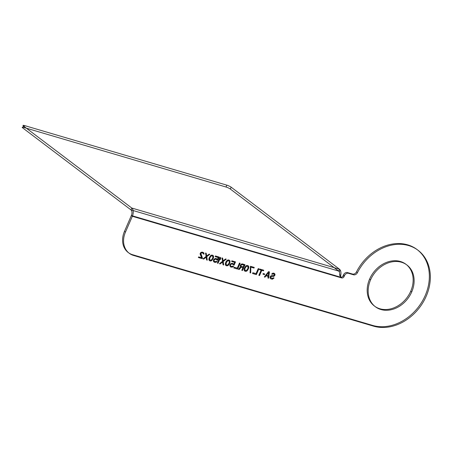 <?xml version="1.0" encoding="UTF-8"?>
<svg xmlns="http://www.w3.org/2000/svg" width="453" height="453" viewBox="0 0 453 453"><rect width="100%" height="100%" fill="white"/><g stroke="black" fill="none" stroke-linecap="round" stroke-linejoin="round"><path stroke-width="0.68" d="M411.72 291.936A26.166 20.957 127.1 0 1 371.97 303.312A26.166 20.957 127.1 0 1 389.767 262.378A26.166 20.957 127.1 0 1 411.72 291.936L410.735 291.188A26.166 20.957 127.1 0 1 370.984 302.57A26.166 20.957 127.1 0 1 388.782 261.636A26.166 20.957 127.1 0 1 410.735 291.188M344.49 275.628A3.431 2.746 127.1 0 1 348.533 273.323L347.547 272.576A3.431 2.746 -52.9 0 0 343.504 274.88L344.49 275.628L344.082 276.557A2.061 1.648 127.1 0 1 341.658 277.938L132.344 216.285L131.359 215.537L340.673 277.196L341.658 277.938C340.798 277.53 340.509 276.54 340.792 274.971L339.569 275.011L340.673 277.196A2.061 1.648 127.1 0 0 343.102 275.815L344.082 276.557M348.533 273.323L353.487 274.778A3.431 2.746 -52.9 0 0 357.428 272.695A44.615 35.725 127.1 0 1 410.322 246.121A44.615 35.725 127.1 0 1 425.792 297.162A44.615 35.725 127.1 0 1 373.634 326.171L133.567 255.452A20.589 16.489 127.1 0 1 125.47 232.089L132.344 216.285A6.523 3.737 -73.6 0 0 131.789 208.035L130.979 209.898L338.674 271.075A4.462 2.559 -73.6 0 1 339.223 271.721A4.462 2.559 -73.6 0 1 339.569 275.011M272.327 274.286L271.692 274.105L272.491 273.363L274.178 273.301L275.067 274.541L274.745 275.56L273.788 276.392L271.251 276.483L270.769 277.598L272.185 278.431L273.408 277.814L274.037 278L272.446 279.207L270.549 278.646L270.033 277.1L270.724 276.047L271.891 275.554L273.476 275.741L274.167 275.248L274.331 274.597L273.855 274.042L271.647 274.071L273.029 273.08L274.139 273.267L274.818 273.889L274.699 275.526L273.742 276.358L271.205 276.449L270.724 277.564L272.145 278.397L273.363 277.78L273.997 277.966L272.4 279.173L270.979 278.895L270.192 278.244L269.988 277.066L270.684 276.019L271.851 275.52L273.431 275.713L274.122 275.214L274.286 274.569L273.816 274.008L272.814 273.855L272.281 274.258M268.595 271.658L269.439 271.902L268.601 278.21L267.966 278.029L268.187 276.421L266.081 275.798L265.016 277.157L264.382 276.97L268.555 271.624L269.393 271.874L268.555 278.182L267.921 277.995L268.148 276.387L266.041 275.764L264.971 277.123L264.342 276.936L268.555 271.624M268.805 272.276L266.404 275.333L268.301 275.894L268.759 272.242L266.358 275.299L268.255 275.86L268.759 272.242M262.978 274.184L263.25 273.567L264.722 274.003L264.456 274.62L262.938 274.156L263.204 273.533L264.682 273.969L264.41 274.586L262.938 274.156M259.745 269.048L263.748 270.226L263.482 270.849L261.794 270.35L259.535 275.543L258.906 275.356L261.16 270.164L259.478 269.665L259.699 269.014L263.708 270.198L263.436 270.815L261.749 270.316L259.495 275.509L258.861 275.322L261.121 270.13L259.433 269.631L259.699 269.014M258.272 268.612L258.901 268.799L256.375 274.614L252.581 273.493L252.904 272.751L256.064 273.686L258.227 268.584L258.861 268.765L256.33 274.58L252.536 273.459L252.859 272.717L256.024 273.652L258.227 268.584M250.056 272.751L250.475 266.319L254.269 267.434L253.997 268.051L250.837 267.123L250.685 272.938L250.056 272.751L250.43 266.285L254.224 267.4L253.952 268.017L250.792 267.089L250.645 272.904L250.011 272.717M246.579 271.171L244.626 271.013L244.11 270.022L244.331 268.414L245.883 265.939L247.049 265.447L248.312 265.82L248.771 267.768L247.061 270.888L245.849 271.353L244.586 270.979L244.065 269.988L244.286 268.38L245.837 265.911L247.004 265.413L248.267 265.786L248.788 266.777L248.567 268.386L247.706 270.084L246.54 271.137M240.333 266.398L240.503 264.914L241.885 263.929L244.994 264.705L242.468 270.515L241.834 270.328L242.967 267.734L241.172 267.202L239.201 269.552L238.465 269.337L240.651 266.772L240.243 265.379L241.256 264.139L242.423 263.923L244.948 264.671L242.423 270.481L241.794 270.294L242.921 267.7L241.132 267.174L239.156 269.518L238.42 269.303L240.605 266.738L240.288 266.364M239.512 263.091L240.147 263.278L237.621 269.088L233.827 267.972L234.15 267.23L237.31 268.159L239.473 263.057L240.101 263.244L237.576 269.054L233.782 267.938L234.105 267.196L237.27 268.125L239.473 263.057M231.217 264.133L230.577 264.779L230.464 265.866L231.67 266.636L232.995 266.053L233.629 266.239L232.672 267.072L230.77 267.072L229.83 265.679L230.107 264.501L231.115 263.544L233.018 263.544L233.856 264.354L234.716 262.372L231.659 261.472L231.93 260.854L235.509 261.908L234.116 265.124L232.117 263.98L231.172 264.099L230.537 264.75L230.418 265.832L230.996 266.421L233.584 266.205L232.627 267.038L230.73 267.038L229.79 265.645L230.062 264.467L231.07 263.51L232.344 263.329L233.81 264.32L234.671 262.338L231.619 261.438L231.885 260.82L235.469 261.879L234.071 265.09L232.706 264.133L231.172 264.099M227.14 265.86L225.871 265.486L225.351 264.495L226.058 261.777L227.604 260.141L229.558 260.294L230.079 261.285L229.852 262.893L228.997 264.592L227.825 265.645L226.409 265.764L225.464 264.926L225.368 263.504L226.019 261.743L227.083 260.384L228.25 259.892L229.512 260.265L230.033 261.251L229.813 262.859L228.952 264.563L227.095 265.826M222.627 262.021L220.13 263.935L219.495 263.748L222.582 261.307L222.027 257.938L222.655 258.125L223.108 260.905L225.605 258.991L226.24 259.178L223.21 261.494L223.714 264.988L223.08 264.801L222.582 261.987L220.084 263.901L219.456 263.714L222.536 261.273L221.981 257.904L222.616 258.091L223.069 260.877L225.566 258.957L226.194 259.144L223.17 261.46L223.669 264.96L223.035 264.773L222.582 261.987M248.029 268.386L247.938 266.409L246.46 266.251L244.914 268.448L245.005 270.424L246.477 270.583L248.029 268.386L247.893 266.375L246.415 266.217L244.869 268.414L244.96 270.39L246.438 270.549L247.984 268.352M241.285 266.398L243.289 266.993L244.093 265.135L241.721 264.575L240.973 265.475L241.024 266.183L243.244 266.959L244.048 265.101L241.676 264.541L240.934 265.441L241.239 266.37M217.389 263.131L219.915 257.315L220.549 257.502L220.804 258.555L220.373 259.546L220.118 258.493L218.023 263.312L217.349 263.097L219.875 257.281L220.503 257.468L220.764 258.521L220.334 259.512L220.073 258.459L217.978 263.284L217.349 263.097M216.936 260.067L216.313 259.326L215.203 259.139L214.031 260.186L214.026 261.019L214.603 261.608L217.191 261.398L216.234 262.23L214.337 262.23L213.493 261.421L213.454 260.152L214.15 259.105L215.945 258.516L217.417 259.512L218.278 257.531L215.22 256.63L215.492 256.013L219.076 257.066L217.678 260.282L215.634 259.105L214.365 259.569L213.935 260.554L214.558 261.579L217.151 261.364L215.503 262.412L214.292 262.196L213.454 261.392L213.623 259.626L215.322 258.453L216.534 258.674L217.372 259.478L218.233 257.497L215.181 256.596L215.447 255.979L219.031 257.038L217.633 260.249L216.896 260.033M229.275 262.865L229.184 260.883L227.706 260.724L226.155 262.921L226.245 264.897L227.723 265.056L229.275 262.865L229.139 260.849L227.661 260.696L226.115 262.887L226.206 264.869L227.683 265.022L229.229 262.831M213.414 258.051L211.868 260.526L210.702 261.019L209.439 260.645L208.975 258.697L210.69 255.577L211.857 255.079L213.12 255.452L213.64 256.443L213.414 258.051L211.823 260.492L210.656 260.985L209.394 260.611L208.873 259.62L209.093 258.012L210.645 255.543L211.811 255.05L213.074 255.418L213.595 256.409L213.374 258.017M212.836 258.017L212.746 256.041L211.268 255.883L209.722 258.08L209.813 260.056L211.285 260.215L212.836 258.017L212.7 256.007L211.223 255.854L209.677 258.046L209.767 260.028L211.245 260.181L212.791 257.989M203.691 259.093L203.063 258.906L206.143 256.466L205.588 253.097L206.217 253.284L206.676 256.064L209.167 254.15L209.801 254.337L206.772 256.653L207.276 260.147L206.642 259.96L206.189 257.179L203.691 259.093L203.018 258.873L206.098 256.432L205.543 253.063L206.177 253.25L206.63 256.03L209.127 254.116L209.756 254.303L206.732 256.619L207.231 260.113L206.602 259.931L206.143 257.145L203.652 259.059M202.485 258.04L202.219 258.657L198.425 257.542L198.691 256.925L201.642 257.791L200.192 254.297L200.254 253.335L200.679 252.627L201.845 252.134L203.635 252.661L204.048 254.178L202.366 252.842L201.364 252.967L200.883 253.521L202.485 258.04L202.174 258.623L198.38 257.508L198.652 256.891L201.602 257.757L200.101 253.827L200.639 252.593L202.491 252.162L203.907 253.001L204.003 254.144L203.476 253.986L203.221 253.216L201.744 252.78L200.951 253.244L200.838 254.048L202.446 258.006M370.582 279.818L369.603 279.071M343.504 274.88L343.102 275.815M347.547 272.576L352.502 274.037L353.487 274.778M373.634 326.171L372.649 325.424L132.582 254.711A20.589 16.489 127.1 0 1 124.484 231.347L131.359 215.537A4.462 2.559 -73.6 0 0 130.979 209.898L22.65 127.865L23.46 126.008A3.431 0.595 23.5 0 1 24.519 125.56L226.817 185.152A3.431 0.595 23.5 0 1 231.155 187.185L339.484 269.218L338.674 271.075L230.345 189.048L231.155 187.185M357.428 272.695L356.443 271.953A44.615 35.725 127.1 0 1 409.336 245.379A44.615 35.725 127.1 0 1 424.806 296.421A44.615 35.725 127.1 0 1 372.649 325.424M133.567 255.452L132.582 254.711M125.47 232.089L124.484 231.347M23.46 126.008L131.789 208.035L339.484 269.218A6.523 3.737 -73.6 0 1 340.282 270.164L339.223 271.721M24.519 125.56L23.709 127.418L226.013 187.01L226.817 185.152M356.443 271.953A3.431 2.746 127.1 0 1 352.502 274.037M340.282 270.164A6.523 3.737 -73.6 0 1 340.792 274.971M230.345 189.048A3.431 0.595 -156.5 0 0 226.013 187.01M23.709 127.418A3.431 0.595 -156.5 0 0 22.65 127.865"/></g></svg>
